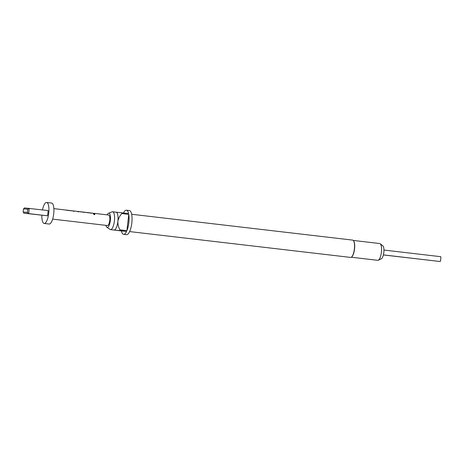 <?xml version="1.0" encoding="UTF-8"?>
<svg xmlns="http://www.w3.org/2000/svg" width="464" height="464" viewBox="0 0 464 464"><rect width="100%" height="100%" fill="white"/><g stroke="black" fill="none" stroke-linecap="round" stroke-linejoin="round"><path stroke-width="0.7" d="M94.325 214.716C95.079 214.519 94.992 214.264 94.053 213.945L93.566 214.055M94.053 213.945L94.076 213.852C93.345 213.979 93.438 214.24 94.354 214.641C95.114 214.438 95.021 214.171 94.076 213.852L93.571 214.003M383.368 254.945L440.249 261.534L383.386 254.887M23.826 213.167L47.456 215.789L28.548 213.579L27.422 212.396A6.867 2.181 -83.3 0 0 27.782 209.247L29.151 208.336A7.923 2.511 96.7 0 1 28.548 213.579L23.826 213.167L23.2 212.025L27.422 212.396M42.491 209.896A10.562 3.352 96.7 0 1 46.62 202.466A10.562 3.352 96.7 0 1 48.732 213.254A10.562 3.352 96.7 0 1 44.167 223.451A10.562 3.352 96.7 0 1 41.859 215.279M46.62 202.466L51.597 203.052A10.562 3.352 96.7 0 1 53.708 213.834A10.562 3.352 96.7 0 1 49.143 224.037L44.167 223.451M27.782 209.247L23.56 208.875A6.867 2.181 -83.3 0 0 23.322 210.447A6.867 2.181 -83.3 0 0 23.2 212.025M105.937 225.359A7.175 2.279 -83.3 0 0 106.888 227.279A7.175 2.279 -83.3 0 0 110.351 220.487A7.175 2.279 -83.3 0 0 108.535 213.214A7.175 2.279 -83.3 0 0 107.161 214.861M106.888 227.279L110.072 229.442A8.978 2.848 -83.3 0 0 110.519 229.616A8.978 2.848 -83.3 0 0 114.405 220.945A8.978 2.848 -83.3 0 0 112.607 211.775A8.978 2.848 -83.3 0 0 112.131 211.845L108.535 213.214M351.712 256.905A8.451 2.68 -83.3 0 0 351.834 256.801A8.451 2.68 -83.3 0 0 354.542 249.023A8.451 2.68 -83.3 0 0 353.684 240.978A8.451 2.68 -83.3 0 0 353.585 240.851M129.636 231.582L350.604 257.416A8.717 2.767 -83.3 0 0 351.584 257.021A8.717 2.767 -83.3 0 0 354.374 249A8.717 2.767 -83.3 0 0 353.493 240.706A8.717 2.767 -83.3 0 0 352.628 240.103L131.66 214.269M351.306 257.23L377.754 260.321A8.451 2.68 -83.3 0 0 378.288 260.223A8.451 2.68 -83.3 0 0 381.408 252.161A8.451 2.68 -83.3 0 0 380.213 243.751A8.451 2.68 -83.3 0 0 379.714 243.53L353.272 240.439M378.288 260.223L381.367 258.773A6.624 2.1 -83.3 0 0 383.815 252.457A6.624 2.1 -83.3 0 0 382.875 245.868L380.213 243.751M116.064 212.181A8.978 2.848 96.7 0 1 116.087 212.187A8.978 2.848 96.7 0 1 117.885 221.351A8.978 2.848 96.7 0 1 114.028 230.022L121.394 230.962A12.151 3.857 -83.3 0 0 123.586 234.332L126.573 234.68A12.151 3.857 -83.3 0 0 131.822 222.952A12.151 3.857 -83.3 0 0 129.392 210.546L126.405 210.198A12.151 3.857 -83.3 0 0 123.494 212.976M123.586 234.332A12.151 3.857 -83.3 0 0 126.568 231.414L119.602 230.602A12.151 3.857 96.7 0 0 119.944 229.831L126.91 230.643A12.151 3.857 -83.3 0 0 128.835 222.604A12.151 3.857 -83.3 0 0 128.76 214.385L121.794 213.573A12.151 3.857 96.7 0 0 121.638 212.756L128.603 213.573A12.151 3.857 -83.3 0 0 126.405 210.198M53.865 208.632L65.731 210.018A5.284 1.676 96.7 0 1 65.952 210.093L71.543 210.853A5.174 1.641 96.7 0 0 71.328 210.784L70.458 210.679M66.433 210.209A5.284 1.676 96.7 0 1 66.775 210.146A5.284 1.676 96.7 0 1 66.955 210.192L66.938 210.296A5.174 1.641 96.7 0 0 66.764 210.25L66.108 210.169M66.775 210.146L70.296 210.552A5.284 1.676 96.7 0 1 70.47 210.604L66.955 210.192M70.998 210.743A5.284 1.676 96.7 0 1 71.34 210.673A5.284 1.676 96.7 0 1 71.56 210.749L71.607 210.813M73.341 211.062L73.347 210.958A5.284 1.676 96.7 0 1 73.567 210.934L77.088 211.346A5.284 1.676 96.7 0 1 77.598 211.7L78.642 211.822A5.284 1.676 96.7 0 0 78.132 211.468L79.315 211.607A5.284 1.676 96.7 0 1 79.535 211.683L85.144 212.338A5.284 1.676 96.7 0 0 84.924 212.263L86.107 212.402A5.284 1.676 96.7 0 1 86.327 212.477L91.918 213.237A5.174 1.641 96.7 0 0 91.704 213.162L90.834 213.063M73.567 210.934A5.284 1.676 96.7 0 1 74.078 211.288L73.034 211.166A5.284 1.676 96.7 0 0 72.523 210.813L71.34 210.673M78.132 211.468A5.284 1.676 96.7 0 0 77.865 211.503L77.761 211.532M80.133 211.81A5.284 1.676 96.7 0 1 80.475 211.746A5.284 1.676 96.7 0 1 80.649 211.793L84.17 212.205A5.284 1.676 96.7 0 0 83.99 212.152L80.475 211.746M86.809 212.593A5.284 1.676 96.7 0 1 87.151 212.524A5.284 1.676 96.7 0 1 87.331 212.576L87.313 212.68A5.174 1.641 96.7 0 0 87.139 212.628L86.478 212.553M87.151 212.524L90.671 212.935A5.284 1.676 96.7 0 1 90.845 212.988L87.331 212.576M91.367 213.121A5.284 1.676 96.7 0 1 91.715 213.057A5.284 1.676 96.7 0 1 91.936 213.133L91.982 213.196M91.715 213.057L92.899 213.196A5.284 1.676 96.7 0 1 93.409 213.544L94.453 213.666A5.284 1.676 96.7 0 0 93.943 213.318L108.692 215.041A5.284 1.676 -83.3 0 1 109.753 220.435A5.284 1.676 -83.3 0 1 107.468 225.533L52.641 219.124M93.6 213.382A5.284 1.676 96.7 0 1 93.943 213.318M94.354 214.641L94.882 214.438M114.428 230.144L114.028 230.022A8.978 2.848 96.7 0 1 114.005 230.022L110.519 229.616M121.394 230.962L126.568 231.414M114.028 230.022L119.602 230.602M119.944 229.831C118.465 227.198 117.781 224.373 117.885 221.351C118.471 218.364 119.776 215.772 121.794 213.573M126.91 230.643L128.76 214.385M121.638 212.756L116.667 212.239M23.56 208.875L24.424 207.918L48.053 210.546A7.923 2.511 96.7 0 1 47.456 215.789M383.943 250.055L440.8 256.702A4.228 1.34 96.7 0 1 440.249 261.534M93.218 213.341L93.931 213.423A5.174 1.641 96.7 0 1 94.337 213.655M90.799 212.988L87.406 212.698M84.158 212.28L84.912 212.367A5.174 1.641 96.7 0 1 85.127 212.442M84.106 212.315L80.742 211.816M79.686 211.758L80.463 211.851A5.174 1.641 96.7 0 1 80.637 211.897M72.842 210.958L73.556 211.039A5.174 1.641 96.7 0 1 73.967 211.277M77.407 211.491L78.12 211.572A5.174 1.641 96.7 0 1 78.526 211.81M70.424 210.61L67.031 210.32M116.087 212.187L112.607 211.775"/></g></svg>
